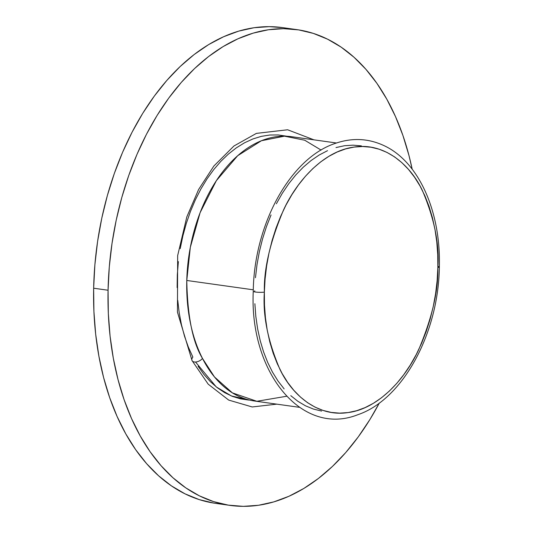 <?xml version="1.0" encoding="UTF-8"?>
<svg xmlns="http://www.w3.org/2000/svg" width="533" height="533" viewBox="0 0 533 533"><rect width="100%" height="100%" fill="white"/><g stroke="black" fill="none" stroke-linecap="round" stroke-linejoin="round"><path stroke-width="0.8" d="M254.747 290.771L254.727 291.904M439.352 266.986C440.964 212.221 419.178 162.179 384.48 145.849C368.663 138.333 352.233 137.521 335.197 143.43C289.965 158.328 254.021 224.959 253.255 291.304C249.311 372.121 301.645 437.033 357.836 414.707C402.881 399.557 438.579 333.105 439.352 266.986A6.303 0.879 -178.7 0 1 437.853 267.519C438.486 290.425 432.103 317.795 418.698 349.628C404.74 380.022 377.531 408.918 348.096 412.569C318.634 417.266 292.57 395.932 279.905 369.309C267.859 341.087 262.682 315.363 264.361 292.124A6.303 0.879 -178.7 0 1 257.366 292.224A6.303 0.879 -178.7 0 1 253.255 291.304A6.303 0.879 1.3 0 0 257.366 292.224A6.303 0.879 1.3 0 0 264.361 292.124L264.481 305.076L265.441 317.781L267.22 330.127L269.811 341.986L273.182 353.246L277.307 363.799L282.144 373.546L287.64 382.388L293.75 390.236L300.412 397.032L307.561 402.688L315.13 407.172L323.045 410.423L331.233 412.415L339.608 413.135L348.096 412.569L356.61 410.723L365.078 407.612L373.406 403.281L381.521 397.751L389.343 391.089L396.799 383.36L403.807 374.626L410.317 364.985L416.253 354.525L421.563 343.339L426.193 331.546L430.098 319.254L433.242 306.582L435.601 293.65L437.14 280.585L437.853 267.519L437.733 254.567L436.774 241.855L434.995 229.51L432.403 217.651L429.032 206.391L424.908 195.838L420.077 186.097L414.574 177.256L408.471 169.401L401.809 162.612L394.66 156.949L387.085 152.471L379.17 149.22L370.988 147.221L362.607 146.508L354.119 147.075L345.604 148.92L337.142 152.025L328.808 156.362L320.693 161.885L312.871 168.548L305.422 176.283L298.407 185.011L291.897 194.652L285.961 205.118L280.658 216.298L276.027 228.091L272.116 240.39L268.972 253.062L266.613 265.987L265.074 279.052L264.361 292.124C263.728 269.212 270.111 241.842 283.516 210.015C297.474 179.621 324.684 150.726 354.119 147.075C383.58 142.371 409.65 163.711 422.309 190.328C434.355 218.55 439.538 244.281 437.853 267.519A6.303 0.879 1.3 0 0 439.352 266.986A6.303 0.879 1.3 0 0 437.879 266.387M286.514 396.272L256.819 401.289L232.355 392.854L214.486 376.964L202.48 358.423A6.303 3.584 153.1 0 1 196.684 361.867A6.303 3.584 153.1 0 1 192.033 360.561A6.303 3.584 -26.9 0 0 196.684 361.867A6.303 3.584 -26.9 0 0 202.48 358.423C192.733 342.406 187.496 316.422 186.777 280.471L253.295 289.812L186.777 280.471A133.457 85.2 98 0 0 202.48 358.423A133.457 85.2 98 0 0 254.534 401.023L299.326 407.312M336.456 142.997L291.664 136.708A133.457 85.2 98 0 0 186.777 280.471L190.321 247.332L200.108 212.674L216.371 180.647L237.711 155.689L261.41 140.732L284.469 136.175L304.696 140.212L321.093 150.079M230.076 505.397A240.216 153.364 -82 0 0 379.329 403.001L369.889 419.564L358.263 436.88L345.724 452.57L332.392 466.482L318.394 478.474L303.87 488.435L288.959 496.263L273.795 501.893L258.538 505.271L243.328 506.35L228.311 505.131L213.633 501.626L199.435 495.863L185.857 487.908L173.025 477.821L161.066 465.715L150.086 451.698L140.206 435.907L131.511 418.498L124.082 399.63L118 379.496L113.322 358.276L110.084 336.183L108.326 313.431L108.066 290.238L93.648 288.213A240.216 153.364 98 0 0 215.658 503.372L230.076 505.397A240.216 153.364 -82 0 1 108.066 290.238A240.216 153.364 -82 0 1 296.901 29.628A240.216 153.364 -82 0 1 412.176 169.181L408.978 155.529L402.895 135.395L395.466 116.527L386.771 99.118L376.891 83.328L365.918 69.31L353.952 57.198L341.12 47.117L327.542 39.162L313.344 33.399L298.667 29.895L283.649 28.675L268.439 29.755L253.182 33.133L238.024 38.762L223.107 46.591L208.583 56.551L194.585 68.544L181.253 82.455L168.714 98.145L157.088 115.461L146.482 134.249L137.008 154.317L128.753 175.477L121.791 197.523L116.194 220.242L112.017 243.421L109.298 266.826L108.066 290.238L93.648 288.213L94.881 264.801L97.599 241.396L101.776 218.217L107.373 195.498L114.335 173.452L122.59 152.291L132.071 132.224L142.671 113.436L154.297 96.12L166.836 80.43L180.167 66.518L194.165 54.526L208.689 44.565L223.607 36.737L238.764 31.107L254.021 27.729L269.232 26.65L282.557 27.616M213.893 503.105L199.215 499.601L185.024 493.838L171.439 485.883L158.607 475.802L146.648 463.69L135.668 449.672L125.788 433.882L117.093 416.473L109.665 397.605L103.582 377.471L98.905 356.251L95.667 334.158L93.915 311.405L93.648 288.213A240.216 153.364 98 0 1 282.483 27.603L296.901 29.628M198.083 366.238L203.932 374.452L210.348 381.635L217.284 387.718L224.66 392.648L232.415 396.372L240.463 398.851L248.731 400.07M286.514 136.175L278.246 134.956L269.831 135.016L261.357 136.348L252.902 138.953L244.547 142.784L236.372 147.828L228.464 154.017L220.895 161.299L213.733 169.607L207.051 178.855L200.908 188.962L195.371 199.822L190.494 211.334L186.317 223.387L182.879 235.859L180.221 248.644M178.368 261.61L177.329 274.628L177.123 287.587M177.749 300.346L179.201 312.784L181.467 324.79L184.518 336.25L188.329 347.043L192.866 357.07A6.303 3.584 153.1 0 0 192.033 360.561M195.538 362.02L216.265 386.925L231.382 395.952L249.764 400.13M361.374 145.875L352.999 145.156L344.511 145.722L335.99 147.568M327.529 150.672L319.2 155.01L311.085 160.54L303.264 167.195L295.808 174.931L288.793 183.658L282.29 193.306L276.354 203.766M271.044 214.952L266.413 226.745L262.509 239.037L259.358 251.709L257.006 264.641L255.46 277.7M254.874 303.723L255.827 316.435L257.612 328.774L260.204 340.634L263.575 351.893L267.699 362.447L272.53 372.194L278.026 381.035L284.136 388.89M290.798 395.679L297.947 401.342L305.516 405.82L313.431 409.071L321.619 411.063M313.924 139.833L287.62 129.772L256.393 133.383L233.954 145.989L213.873 166.016L198.609 189.501L186.83 216.878L177.662 255.58L177.449 312.171L192.053 360.601L208.196 384.173L228.69 400.083L252.209 406.965L276.794 404.147"/></g></svg>
